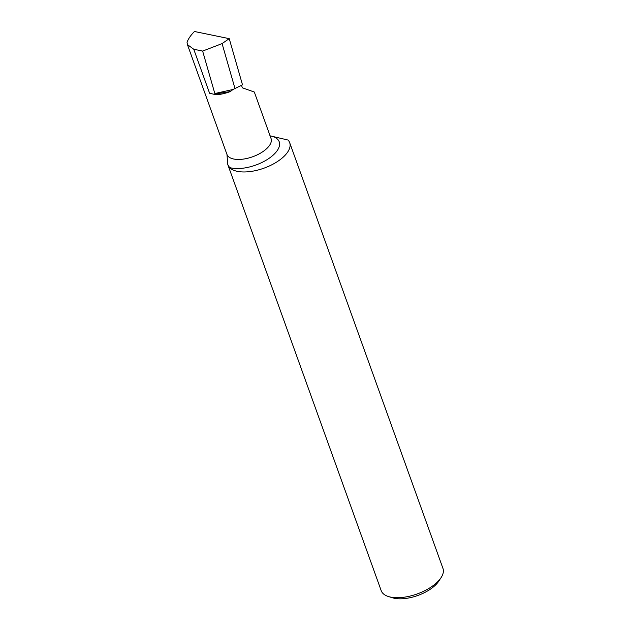 <?xml version="1.0" encoding="UTF-8"?>
<svg xmlns="http://www.w3.org/2000/svg" width="630" height="630" viewBox="0 0 630 630"><rect width="100%" height="100%" fill="white"/><g stroke="black" fill="none" stroke-linecap="round" stroke-linejoin="round"><path stroke-width="0.94" d="M226.957 154.358L226.957 154.421A23.436 10.915 160.2 0 0 233.226 158.91A23.436 10.915 160.2 0 0 259.269 153.83A23.436 10.915 160.2 0 0 271.058 138.537L254.315 92.027L242.385 87.822L241.511 85.389M226.957 154.405L227.8 164.572L229.556 167.541A32.823 15.277 -19.8 0 0 267.025 166.989A32.823 15.277 -19.8 0 0 289.674 142.671A32.823 15.277 -19.8 0 0 288.052 140.057L269.845 135.773M289.674 142.671L442.961 568.425A32.823 15.277 160.2 0 1 441.063 577.655L438.763 581.167A28.878 13.443 160.2 0 1 393.813 598.146A28.878 13.443 160.2 0 1 392.553 597.799L388.537 596.563A32.823 15.277 160.2 0 1 381.197 590.664L227.792 164.572M441.063 577.655A32.823 15.277 160.2 0 1 389.978 596.957A32.823 15.277 160.2 0 1 388.537 596.563M230.375 91.539A25.358 11.805 160.2 0 1 216.121 94.776L215.98 93.917L230.375 91.539L232.974 89.492L242.503 84.845L229.233 38.651L222.083 43.596L202.639 51.077L193.749 49.242L209.585 93.24L216.121 94.776M193.749 49.242L187.425 44.604L187.039 42.257C188.37 38.713 190.843 35.123 194.465 31.5L229.233 38.651M232.974 89.492L214.83 93.531L202.639 51.077M214.83 93.531L215.98 93.917M235.092 88.893L222.083 43.596M272.601 136.419A30.012 13.97 160.2 0 1 270.514 157.295A30.012 13.97 160.2 0 1 230.777 167.863A30.012 13.97 160.2 0 1 229.556 167.541M226.957 154.421L187.425 44.604"/></g></svg>
